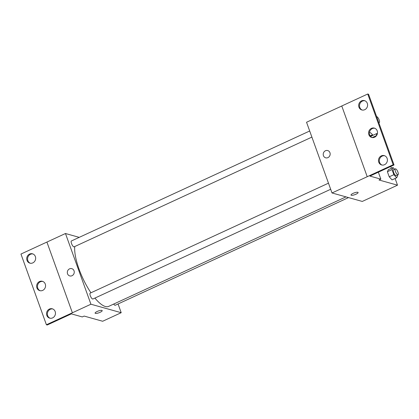 <?xml version="1.0" encoding="UTF-8"?>
<svg xmlns="http://www.w3.org/2000/svg" width="419" height="419" viewBox="0 0 419 419"><rect width="100%" height="100%" fill="white"/><g stroke="black" fill="none" stroke-linecap="round" stroke-linejoin="round"><path stroke-width="0.63" d="M377.367 133.755L376.702 133.572A8.349 2.666 -114.8 0 0 376.55 135.552L376.561 135.573M372.203 137.558L376.55 135.552M370.988 136.835A8.349 2.666 -114.8 0 1 371.14 136.138L376.702 133.572M372.847 135.353A8.621 2.755 65.2 0 0 371.595 135.19A8.621 2.755 65.2 0 0 370.836 136.699M369.516 132.231A12.931 4.132 -114.8 0 1 372.983 135.29M341.768 105.997L306.546 122.254L332.005 192.965L393.184 164.719L394.028 164.955L369.919 176.08L380.85 179.143L378.996 179.997L397.511 185.182L395.101 178.489M391.43 168.281L390.77 166.458M394.536 169.239L393.001 167.553L388.366 169.695L387.392 171.717L389.23 176.818L392.043 179.903L396.678 177.761L397.652 175.739L397.401 175.037M353.086 193.369A3.771 0.938 -19.8 0 1 358.109 192.504A3.771 0.938 -19.8 0 1 354.877 194.662A3.771 0.938 -19.8 0 1 351.007 195.055A3.771 0.938 -19.8 0 1 353.086 193.369M332.005 192.965L362.278 201.439L397.511 185.182M327.71 150.552A3.771 3.446 -74.4 0 0 324.154 151.757A3.771 3.446 -74.4 0 0 323.447 155.685A3.771 3.446 105.6 0 1 324.154 151.757A3.771 3.446 105.6 0 1 327.71 150.552A3.771 3.446 105.6 0 1 330.015 155.114A3.771 3.446 105.6 0 1 325.673 157.816A3.771 3.446 105.6 0 1 323.447 155.685A3.771 3.446 -74.4 0 0 325.678 157.816M394.028 164.955L368.568 94.244L367.73 94.008L341.768 105.986L367.222 176.703M351.007 195.055A3.771 0.938 160.2 0 0 354.877 194.662A3.771 0.938 160.2 0 0 358.109 192.499M380.85 179.143L378.352 172.188M393.184 164.719L367.73 94.008M381.348 155.868A4.85 4.436 -74.4 0 0 378.477 160.671A4.85 4.436 -74.4 0 0 381.63 164.955A4.85 4.436 -74.4 0 0 387.208 161.483A4.85 4.436 -74.4 0 0 384.249 155.617A4.85 4.436 -74.4 0 0 381.348 155.868M361.55 100.869A4.85 4.436 -74.4 0 0 358.674 105.672A4.85 4.436 -74.4 0 0 361.833 109.956A4.85 4.436 -74.4 0 0 367.411 106.484A4.85 4.436 -74.4 0 0 364.446 100.618A4.85 4.436 -74.4 0 0 361.55 100.869M371.449 128.366A4.85 4.436 -74.4 0 0 368.579 133.174A4.85 4.436 -74.4 0 0 371.732 137.458A4.85 4.436 -74.4 0 0 377.31 133.98A4.85 4.436 -74.4 0 0 374.345 128.114A4.85 4.436 -74.4 0 0 371.449 128.366M384.663 155.758A4.85 4.436 -74.4 0 0 382.191 156.104A4.85 4.436 -74.4 0 0 379.315 160.671A4.85 4.436 -74.4 0 0 382.06 165.049M364.86 100.754A4.85 4.436 -74.4 0 0 362.388 101.099A4.85 4.436 -74.4 0 0 359.512 105.672A4.85 4.436 -74.4 0 0 362.257 110.05M374.759 128.256A4.85 4.436 -74.4 0 0 372.287 128.602A4.85 4.436 -74.4 0 0 369.417 133.169A4.85 4.436 -74.4 0 0 372.161 137.552M345.963 196.872L108.689 306.373A36.642 11.716 -114.8 0 1 105.358 306.499A36.642 11.716 -114.8 0 1 94.914 298.077M90.96 292.776A36.642 11.716 -114.8 0 1 74.734 246.55M113.696 304.068A3.232 1.032 65.2 0 0 114.958 305.262A3.232 1.032 65.2 0 0 115.251 305.252L348.529 197.59M311.893 137.102L74.132 246.828A3.232 1.032 -114.8 0 1 73.838 246.838A3.232 1.032 -114.8 0 1 71.665 243.931A3.232 1.032 -114.8 0 1 71.424 240.956L309.693 130.995M330.675 189.273L92.913 298.998A3.232 1.032 -114.8 0 1 92.62 299.009A3.232 1.032 -114.8 0 1 90.452 296.102A3.232 1.032 -114.8 0 1 90.205 293.127L328.475 183.166M79.217 237.358L65.469 233.509L90.928 304.225L121.201 312.7L118.053 303.958M71.801 268.658A3.771 3.446 -74.4 0 0 68.245 269.857A3.771 3.446 -74.4 0 0 67.538 273.785A3.771 3.446 105.6 0 1 68.245 269.857A3.771 3.446 105.6 0 1 71.796 268.658A3.771 3.446 105.6 0 1 74.1 273.219A3.771 3.446 105.6 0 1 69.764 275.922A3.771 3.446 105.6 0 1 67.538 273.785A3.771 3.446 -74.4 0 0 69.764 275.922M121.201 312.7L102.66 321.258L84.146 316.073L82.292 316.932L71.356 313.868L47.247 324.992L46.409 324.756L20.95 254.045L46.912 242.062L72.382 312.784L90.928 304.225M46.928 242.067L65.469 233.509M97.177 311.474A3.771 0.938 -19.8 0 1 102.194 310.605A3.771 0.938 -19.8 0 1 98.968 312.768A3.771 0.938 -19.8 0 1 95.097 313.161A3.771 0.938 -19.8 0 1 97.177 311.474M46.912 242.062L72.382 312.784L46.409 324.756M95.097 313.161A3.771 0.938 160.2 0 0 98.963 312.768A3.771 0.938 160.2 0 0 102.194 310.605M39.506 281.558A4.85 4.436 -74.4 0 0 36.636 286.366A4.85 4.436 -74.4 0 0 39.789 290.65A4.85 4.436 -74.4 0 0 45.367 287.172A4.85 4.436 -74.4 0 0 42.403 281.306A4.85 4.436 -74.4 0 0 39.506 281.558M32.787 262.896A4.85 4.436 -74.4 0 0 35.657 258.094A4.85 4.436 -74.4 0 0 32.504 253.809A4.85 4.436 -74.4 0 0 26.926 257.282A4.85 4.436 -74.4 0 0 29.89 263.148A4.85 4.436 -74.4 0 0 32.787 262.896M52.59 317.901A4.85 4.436 -74.4 0 0 55.46 313.093A4.85 4.436 -74.4 0 0 52.307 308.808A4.85 4.436 -74.4 0 0 46.729 312.281A4.85 4.436 -74.4 0 0 49.688 318.147A4.85 4.436 -74.4 0 0 52.59 317.901M42.817 281.448A4.85 4.436 -74.4 0 0 40.344 281.793A4.85 4.436 -74.4 0 0 37.474 286.366A4.85 4.436 -74.4 0 0 40.219 290.744M32.918 253.951A4.85 4.436 -74.4 0 0 27.769 257.517A4.85 4.436 -74.4 0 0 30.315 263.242M52.721 308.95A4.85 4.436 -74.4 0 0 47.567 312.516A4.85 4.436 -74.4 0 0 50.118 318.246M393.001 167.553L392.032 169.575L393.865 174.681L396.678 177.761M398.05 174.739L396.196 175.592A3.232 1.032 -114.8 0 1 395.903 175.603A3.232 1.032 -114.8 0 1 393.729 172.696A3.232 1.032 -114.8 0 1 393.488 169.721L395.342 168.867A3.232 1.032 -114.8 0 1 397.636 171.371A3.232 1.032 -114.8 0 1 398.05 174.739A3.232 1.032 -114.8 0 1 397.757 174.749A3.232 1.032 -114.8 0 1 395.583 171.842A3.232 1.032 -114.8 0 1 395.342 168.867M388.366 169.695L387.392 171.717L392.032 169.575M387.392 171.717L389.23 176.818L393.865 174.681M389.23 176.818L392.043 179.903M376.644 116.671A3.232 1.032 -114.8 0 1 378.907 119.326A3.232 1.032 -114.8 0 1 379.268 122.568A3.232 1.032 -114.8 0 1 378.975 122.578A3.232 1.032 -114.8 0 1 378.729 122.468M370.15 135.856L371.595 135.19M378.839 122.767L379.268 122.568"/></g></svg>
